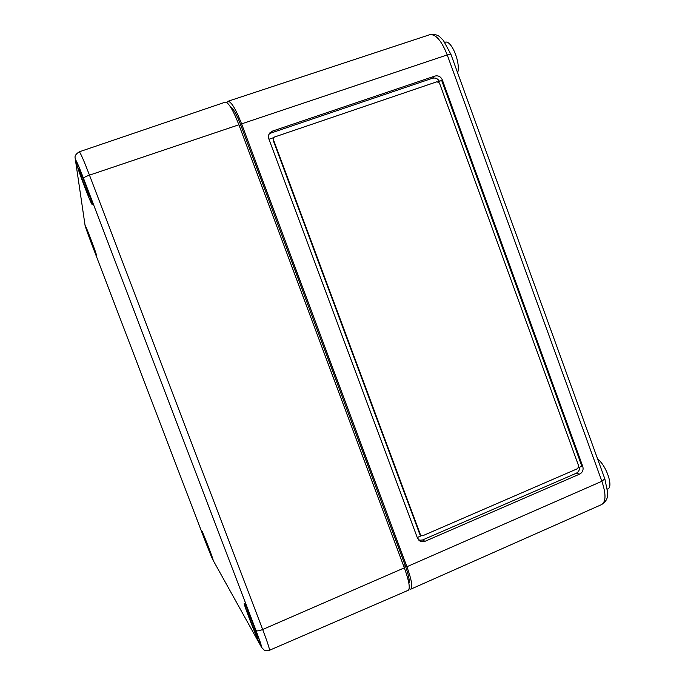 <?xml version="1.0" encoding="UTF-8"?>
<svg xmlns="http://www.w3.org/2000/svg" width="685" height="685" viewBox="0 0 685 685"><rect width="100%" height="100%" fill="white"/><g stroke="black" fill="none" stroke-linecap="round" stroke-linejoin="round"><path stroke-width="1.03" d="M408.894 583.44C409.887 580.974 408.688 575.049 405.28 565.647L240.846 125.218C236.745 114.592 233.294 108.495 230.502 106.92M409.133 588.877L410.769 589.168C412.901 587.345 411.616 579.861 406.907 566.726L241.6 123.865C235.743 108.915 231.17 101.397 227.891 101.294L226.821 102.579M579.656 474.097L424.991 541.313L420.487 541.321L417.439 538.033L268.854 138.935C268.109 136.717 268.426 134.714 269.796 132.924L272.407 131.126L434.915 76.061C438.289 75.307 440.763 76.592 442.33 79.922L582.764 466.408C583.663 469.859 582.627 472.419 579.656 474.097L576.128 473.301L422.542 539.977L418.92 540.285M607.424 489.081L607.741 488.936C613.717 487.232 606.345 465.338 597.671 459.113M422.893 535.67L421.421 535.679L420.376 534.574L273.401 139.586L273.743 137.557L274.582 136.991L436.987 81.746L439.453 83.031L578.697 466.048L577.66 468.617L422.893 535.67M579.561 467.221C579.664 470.056 578.517 472.085 576.128 473.301M268.965 134.277L271.106 132.984L432.423 78.27C435.36 77.542 437.681 78.535 439.41 81.25M438.049 81.712L441.697 80.47L581.873 466.22L578.645 467.615M457.623 72.824C460.971 62.969 451.175 39.276 445.027 42.299L444.865 42.35M268.965 139.243L273.675 137.634M421.463 535.704L417.251 537.528M421.129 535.533L419.768 534.257L273.075 140.04L273.563 137.805M238.894 124.773C233.028 109.788 228.465 102.253 225.219 102.176L79.28 151.805C80.385 152.601 83.784 160.376 89.478 175.137L262.663 629.506C259.101 630.936 256.875 631.253 255.993 630.457L83.519 178.34C83.801 177.526 85.788 176.456 89.478 175.137L238.894 124.773L404.347 567.848C409.065 581.017 410.366 588.492 408.251 590.282L269.462 650.279C265.823 650.776 264.016 650.664 264.042 649.937L261.593 647.402L212.984 560.056L205.791 542.537L91.131 242.584L205.808 542.58L213.061 560.219M244.768 603.93L244.28 603.331C242.798 602.843 260.377 647.411 261.208 646.186C262.663 647 247.61 608.314 244.768 603.93M75.778 161.009C76.215 165.419 91.499 205.851 92.201 204.455C93.896 205.423 76.583 158.997 75.812 160.538L75.778 161.009M201.835 530.875L201.673 530.678C200.876 530.25 212.71 560.681 213.026 559.876C213.84 560.501 203.171 532.853 201.835 530.875M85.248 225.862C85.377 227.78 96.268 256.395 96.525 255.505C97.416 256.164 85.531 224.74 85.257 225.708L85.248 225.862M202.084 531.526C203.368 533.435 213.54 559.808 212.761 559.208C212.461 559.979 201.176 530.935 201.929 531.337L202.084 531.526M203.83 536.107L210.946 554.55L203.83 536.107M85.505 226.538L85.514 226.392C85.771 225.459 97.116 255.454 96.268 254.829C96.02 255.676 85.616 228.345 85.505 226.538M87.303 231.239L94.479 250.111L87.303 231.239M245.136 604.872C247.859 609.093 262.209 645.989 260.814 645.21C260.026 646.375 243.252 603.845 244.656 604.29L245.136 604.872M247.653 611.474C249.52 614.419 259.007 638.831 258.091 638.334C257.594 639.173 246.377 610.746 247.319 611.063L247.653 611.474M76.155 161.994L76.181 161.549C76.917 160.067 93.443 204.387 91.833 203.471C91.156 204.789 76.557 166.172 76.155 161.994M78.784 168.87L78.801 168.596C79.297 167.628 90.283 197.083 89.23 196.535C88.793 197.443 78.989 171.498 78.784 168.87M241.6 123.865L447.237 54.92L601.884 481.281L406.907 566.726M240.846 125.218L239.253 125.749M405.28 565.647L403.773 566.307M422.542 539.977L424.991 541.313M441.697 80.47L442.33 79.922M432.423 78.27L434.915 76.061M581.873 466.22L582.764 466.408M271.106 132.984L272.407 131.126M419.768 534.257L420.376 534.574M273.075 140.04L273.401 139.586M227.891 101.294L429.735 34.712C435.686 33.882 441.525 40.62 447.237 54.92L450.918 54.32L604.855 478.935L607.681 492.575C607.141 496.608 608.486 499.725 601.618 504.58C606.028 501.78 606.114 494.013 601.884 481.281L604.812 478.832M429.735 34.712C438.905 33.719 439.787 37.204 443.341 40.364L450.944 54.389M260.848 646.066L212.984 560.056M269.462 650.279C269.779 649.286 267.51 642.359 262.663 629.506L404.347 567.848M84.966 225.074L91.131 242.584L85.068 225.399L75.119 157.85C74.622 155.906 76.009 153.885 79.28 151.805M83.519 178.34C78.278 164.794 75.607 158.792 75.521 160.333M255.993 630.457C260.822 643.318 262.432 648.498 260.822 646.006M269.796 132.924L269.265 133.686M420.487 541.321L419.631 540.85M601.618 504.58L410.769 589.168"/></g></svg>
